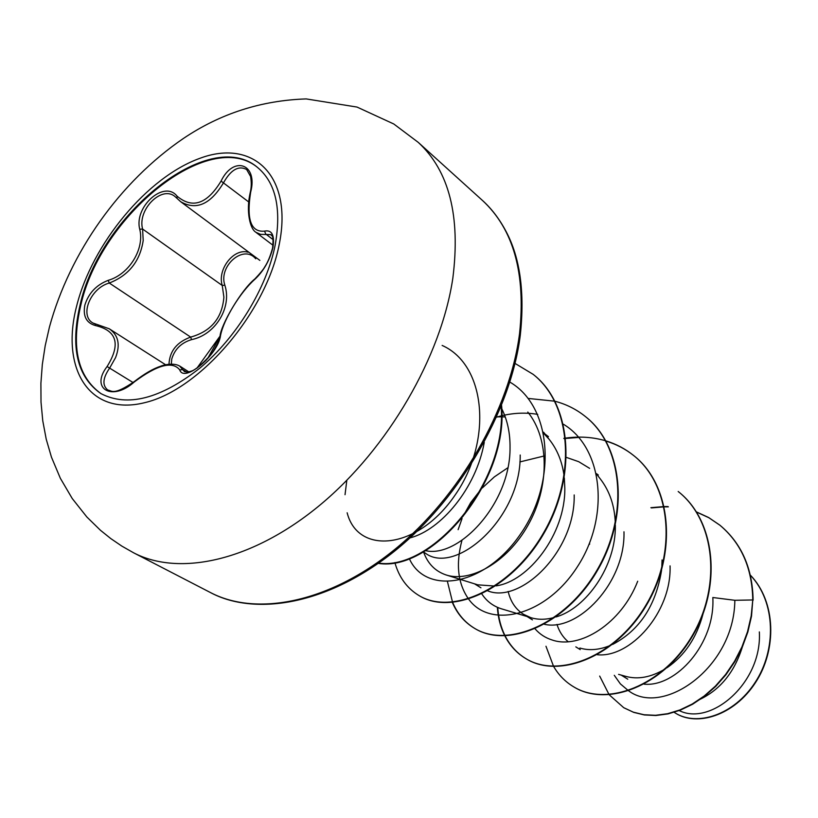 <?xml version="1.0" encoding="UTF-8"?>
<svg xmlns="http://www.w3.org/2000/svg" width="818" height="818" viewBox="0 0 818 818"><rect width="100%" height="100%" fill="white"/><g stroke="black" fill="none" stroke-linecap="round" stroke-linejoin="round"><path stroke-width="1.23" d="M101.166 393.744C77.761 376.955 70.951 347.548 80.726 305.523C100.297 215.748 209.388 126.821 257.895 167.741M275.175 245.114C266.617 288.089 236.504 337.476 200.001 368.018C160.43 398.877 127.373 407.384 100.818 393.54C77.137 376.853 70.215 347.364 80.052 305.083C99.684 215.052 209.285 125.962 257.578 167.486C275.768 182.751 281.627 208.631 275.175 245.114M250.656 192.189C246.32 219.531 250.952 232.496 264.551 231.105C271.944 229.674 274.746 235.124 272.956 247.455C269.643 260.533 263.549 271.208 254.674 279.47C240.216 292.343 223.743 319.306 220.563 335.37C218.294 354.705 183.968 383.509 179.735 369.879C172.465 360.789 157.353 364.777 134.408 381.853C112.035 401.996 89.919 388.724 107.086 366.546C120.522 344.92 117.199 331.392 97.127 325.973C86.78 323.785 82.69 316.842 84.837 305.145C88.548 293.202 96.33 284.93 108.201 280.339C129.101 274.408 144.735 248.979 139.735 229.224C133.845 206.739 164.244 179.612 177.097 196.187C192.465 209.081 207.118 204.05 221.064 181.095C233.519 155.195 258.222 163.692 250.656 192.189L250.553 192.649M108.978 328.631L109.418 328.897C118.426 335.216 120.481 344.777 115.583 357.578L109.632 368.11C102.71 378.131 102.107 385.442 107.823 390.063C111.851 390.523 113.119 396.035 134.244 381.607L134.469 381.801M256.167 257.65L255.707 258.764C243.631 244.05 218.283 265.952 224.827 285.145C232.179 307.404 215.42 334.838 191.514 339.634L190.666 337.098C211.085 331.392 222.159 318.079 223.897 297.169L222.24 285.482C217.107 269.5 233.713 247.905 248.099 252.23M246.668 169.561L246.637 169.531C238.672 165.287 231.003 169.633 223.621 182.588C210.655 204.296 196.371 210.686 180.768 201.76L175.011 196.555C161.739 185.083 137.24 209.674 142.598 229.04L143.201 240.502C140.052 261.239 128.743 275.421 109.285 283.038C90.604 287.977 79.244 315.492 92.935 323.028L96.043 324.511M254.674 279.47L254.96 278.846C260.206 273.335 263.488 269.326 264.797 266.832C267.752 262.394 270.349 256.126 272.578 248.038C273.989 233.028 271.586 236.831 270.942 234.613L260.553 234.357L255.993 232.343M191.514 339.634C181.228 342.783 174.633 349.286 171.729 359.143L171.33 364.092M589.727 544.031L588.899 544.686M555.974 616.956C586.138 608.377 616.179 566.107 615.33 525.391L615.33 525.064M615.3 523.009C614.655 505.769 609.666 491.086 600.33 478.959L596.598 474.113M589.645 468.366L578.704 461.689L566.516 457.446M566.056 457.344L565.514 457.221M544.246 455.953L519.88 461.935M507.835 467.763L494.358 476.884L482.334 487.927M480.687 489.716L470.687 502.63L463.008 516.393M462.058 518.53L458.121 529.665M496.086 585.852C528.356 581.557 565.545 534.154 564.819 488.029L564.318 477.927M564.113 476.137C562.242 461.792 557.293 449.563 549.256 439.44L543.858 433.55M505.258 416.965L501.751 416.812M501.24 416.802L496.751 416.883M425.483 550.626C458.387 558.643 510.667 503.735 510.033 447.497C510.176 433.059 507.405 420.115 501.731 408.663M501.209 407.661L500.125 405.677M679.206 710.576C710.74 726.517 762.345 682.856 759.339 631.915M698.909 699.86C720.811 689.727 735.627 670.944 743.368 643.521M644.144 684.165C675.77 687.345 715.433 643.909 712.826 597.518L734.84 600.3C734.288 667.877 662.805 716.732 628.735 690.873M618.602 674.38L625.576 676.312C637.825 679.758 650.903 677.365 664.84 669.144M667.11 667.682C684.738 655.484 696.67 637.672 702.928 614.246M597.324 654.748C630.075 658.163 671.711 612.61 670.065 565.882M556.966 624.431C559.236 631.537 562.978 637.304 568.183 641.731M579.85 648.03C589.308 650.862 599.666 649.921 610.913 645.208M612.662 644.42C639.584 630.33 655.893 605.555 661.588 570.115M661.803 567.672L662.048 559.952M544.41 624.287C577.549 632.099 625.412 583.265 623.981 531.792M508.152 591.475C510.555 601.67 515.667 609.277 523.489 614.298L530.718 617.621C537.917 619.88 545.851 619.809 554.532 617.396M487.865 590.903C520.187 604.113 575.412 551.669 574.185 494.951M445.708 574.829L477.784 584.839L494.859 586.056M425.288 553.111C454.961 575.862 521.148 518.909 520.197 455.023M628.367 690.637L620.381 683.899L614.277 675.3M734.84 600.3L752.775 599.962L751.19 615.913L747.529 631.7L741.926 646.946L734.544 661.312L725.617 674.472L715.392 686.128L704.165 696.046L692.253 704.022L679.973 709.932L667.631 713.695L655.566 715.29L644.042 714.748L633.347 712.171L623.705 707.672L609.246 694.819M609.062 694.574L599.676 676.077M750.341 575.177C775.975 601.997 776.619 649.962 755.045 682.58C733.664 715.474 696.568 726.67 675.065 712.887L674.144 712.294M753.112 600.218C752.54 568.305 741.527 543.336 720.075 525.34L719.738 525.074C741.19 543.07 752.202 568.04 752.775 599.962L751.517 616.169L747.867 631.946L742.263 647.191L734.881 661.558L725.955 674.707L715.74 686.363L704.513 696.271L692.601 704.247L680.32 710.147L667.989 713.909L655.913 715.505L644.4 714.963L633.705 712.376L623.878 707.774M750.31 575.064C776.19 601.751 777.049 649.819 755.505 682.58C734.155 715.627 696.946 726.905 675.392 713.091L675.228 712.989M484.246 442.415C476.117 488.336 440.851 530.033 410.002 537.886M527.794 412.067C549.89 439.307 549.389 487.753 527.937 525.371C506.782 563.04 469.634 583.019 445.708 574.819C435.104 571.107 427.742 563.551 423.632 552.15M530.718 617.621L501.045 608.694C492.978 606.046 486.587 601.158 481.874 594.011M637.703 581.23C621.394 623.653 579.686 649.482 552.334 640.054C545.473 637.928 539.727 634.206 535.105 628.868M461.966 540.309C455.646 564.001 457.804 583.52 468.448 598.858M468.714 599.216C490.002 629.001 545.626 616.516 577.426 566.7C609.758 517.365 603.725 448.448 563.428 424.245M537.753 414.389C526.127 412.374 514.133 412.824 501.771 415.738M501.26 415.861L495.064 417.558M409.276 558.541C425.452 595.095 484.103 587.273 520.391 534.246C557.273 481.822 552.539 405.626 508.806 381.495M346.812 480.34L345.032 494.696M347.149 512.794C357.977 555.514 417.937 549.798 455.053 495.125C492.886 441.035 486.209 364.838 442.139 345.441M719.738 525.074L708.623 517.518L696.445 511.894M668.05 506.587L664.318 506.567M664.001 506.577L650.883 507.681M545.974 646.251L553.541 666.292M553.674 666.537C558.694 675.095 565.35 681.864 573.663 686.823C606.619 707.089 662.652 686.118 691.977 636.087C721.691 586.353 715.443 520.739 678.183 491.495L678.541 491.792C715.801 521.025 722.049 586.618 692.345 636.343C663.02 686.353 607.007 707.314 574.052 687.048L573.663 686.823M497.344 607.283C498.039 617.733 500.504 627.181 504.716 635.627M504.849 635.893C509.829 645.627 516.833 653.193 525.851 658.613C558.806 678.93 615.964 656.547 646.322 604.461C677.079 552.671 671.302 485.043 633.51 455.411C625.259 448.796 616.056 443.949 605.893 440.871M605.617 440.79C592.948 437.088 579.686 436.188 565.821 438.07M565.412 438.131L563.786 438.366M452.374 602.518C457.19 613.725 464.522 622.293 474.379 628.234C507.262 648.551 565.535 624.543 596.976 570.207C628.817 516.189 623.602 446.434 585.289 416.464C576.322 409.276 566.23 404.215 555.023 401.27M554.716 401.188L528.142 398.427M394.869 562.58C399.02 577.283 406.986 588.224 418.744 595.402C451.413 615.657 510.8 589.87 543.428 533.101C576.455 476.649 571.915 404.644 533.162 374.347L515.003 363.396M378.611 563.142C432.016 570.984 507.487 482.272 501.158 406.434M720.075 525.34L708.869 517.733L696.568 512.078M668.337 506.853L664.38 506.843M664.063 506.853L651.394 507.917M497.743 607.457C498.428 617.825 500.851 627.212 504.992 635.617M505.135 635.893C510.125 645.739 517.16 653.388 526.26 658.858C559.226 679.175 616.373 656.803 646.711 604.737C677.457 552.968 671.68 485.35 633.899 455.728C625.576 449.051 616.281 444.174 606.026 441.106M578.796 437.436L565.851 438.428M565.442 438.489L564.267 438.663M447.518 581.874L452.548 602.16M452.691 602.488C457.497 613.837 464.88 622.508 474.829 628.49C507.712 648.817 565.974 624.819 597.406 570.514C629.236 516.495 624.011 446.761 585.708 416.802L585.504 416.638M418.99 595.535L419.225 595.678C451.894 615.944 511.27 590.177 543.888 533.428C576.905 476.986 572.365 405.002 533.612 374.716L533.387 374.532M378.274 563.377C432.047 572.273 508.929 481.863 501.577 405.38M224.827 285.145L222.24 285.482L142.598 229.04L139.735 229.224M168.989 364.245C169.623 351.157 176.852 342.108 190.666 337.098L109.285 283.038L108.201 280.339M179.633 366.035L184.479 371.648L187.772 372.139L191.913 370.953C195.39 369.664 200.819 365.186 208.201 357.527L219.991 336.331M220.563 335.37L220.032 336.126C220.165 340.85 210.349 355.953 211.187 354.184L205.799 360.595L196.903 368.202L220.032 336.126C220.891 324.93 241.116 289.93 254.96 278.846L255.697 278.539M179.735 369.879L182.813 369.644L186.801 372.2M264.551 231.105L265.717 233.999L273.12 239.633M248.754 201.995L221.064 181.095M180.492 201.545L176.944 198.304L177.097 196.187M99.06 325.247L97.127 325.973M133.078 382.548L107.086 366.546M134.408 381.853L134.244 381.607C144.469 373.724 153.211 368.621 160.451 366.3C164.387 364.511 174.316 362.783 179.602 366.035M76.616 306.167C92.158 243.713 147.301 177.097 200.042 158.263C252.874 138.508 292.997 175.441 279.337 243.856C266.484 312.067 200.093 389.716 144.796 402.65C89.285 416.638 60.368 368.714 76.616 306.167M418.182 142.322C449.113 170.819 460.667 216.085 452.845 278.12C441.239 356.566 388.192 448.152 320.748 504.43C253.212 560.759 179.623 576.915 133.559 552.774L210.42 592.539C256.893 616.864 329.327 602.621 394.583 549.594C459.757 496.618 509.839 409.348 519.563 333.499C525.933 273.478 513.54 229.101 482.375 200.369L418.182 142.322L393.775 123.978L357.026 107.066L306.198 98.917C261.29 100.409 220.4 113.569 183.539 138.375C119.868 181.739 69.796 252.435 49.448 327.026L45.205 345.707L42.321 364.491L40.9 383.325L41.012 402.119L42.761 420.779L46.217 439.174L51.452 457.139L60.348 478.285L72.24 498.53L86.861 516.996L100.45 530.279L110.839 538.622L121.892 546.138L133.559 552.774M482.375 200.369C491.598 208.682 499.481 219.019 506.015 231.371C520.115 257.762 524.88 292.323 520.309 335.032C510.708 412.476 456.73 504.215 388.478 555.903C319.582 608.019 250.922 614.349 210.42 592.539M598.306 475.033L596.496 473.642M548.428 436.638L544.982 433.99M627.764 679.185L621.179 675.095M580.248 649.615L575.821 646.864M532.446 619.87L523.489 614.298M480.933 587.805L474.512 583.817M425.258 553.162L423.264 551.925M543.571 432.19L549.256 439.44M273.028 245.298L256.157 232.527M259.858 260.39L180.758 201.77M165.676 364.797L109.418 328.897M188.907 371.945L179.653 366.004M246.647 169.52L250.605 176.483C251.566 182.332 251.463 187.608 250.277 192.322C245.758 211.576 250.175 229.347 256.003 232.322L256.003 232.322M108.927 328.672L92.935 323.018"/></g></svg>
